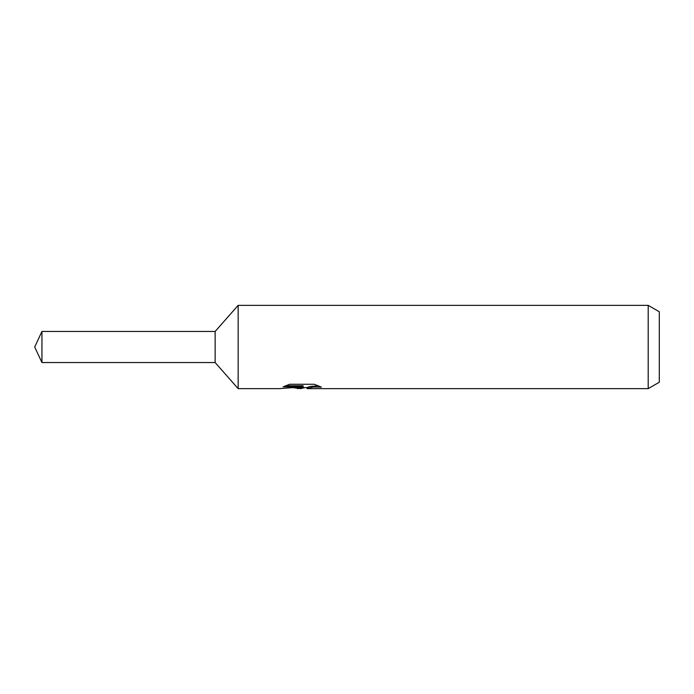 <?xml version="1.0" encoding="UTF-8"?>
<svg xmlns="http://www.w3.org/2000/svg" width="694" height="694" viewBox="0 0 694 694"><rect width="100%" height="100%" fill="white"/><g stroke="black" fill="none" stroke-linecap="round" stroke-linejoin="round"><path stroke-width="1.04" d="M285.65 385.743L303.113 385.743L303.113 386.836L279.361 388.64L238.155 388.64L215.14 362.546L215.14 331.454L238.155 305.36L648.196 305.36L659.3 311.771L659.3 382.229L648.196 388.64L307.234 388.64L306.991 387.538L309.923 386.532L318.338 385.769M238.155 388.64L238.155 305.36M304.996 387.599L300.615 388.64L293.354 387.712M300.615 388.64L301.578 387.877L297.657 388.64M648.196 388.64L648.196 305.36M303.113 386.836L283.143 386.836L289.65 384.276L314.287 384.276L321.435 387.131L313.141 387.052L306.991 388.579M301.578 386.992L301.578 387.877M294.846 387.599L300.91 387.061M215.14 362.546L41.952 362.546L34.7 347L41.952 331.454L215.14 331.454M41.952 362.546L41.952 331.454M301.578 387.599L306.991 387.599"/></g></svg>
